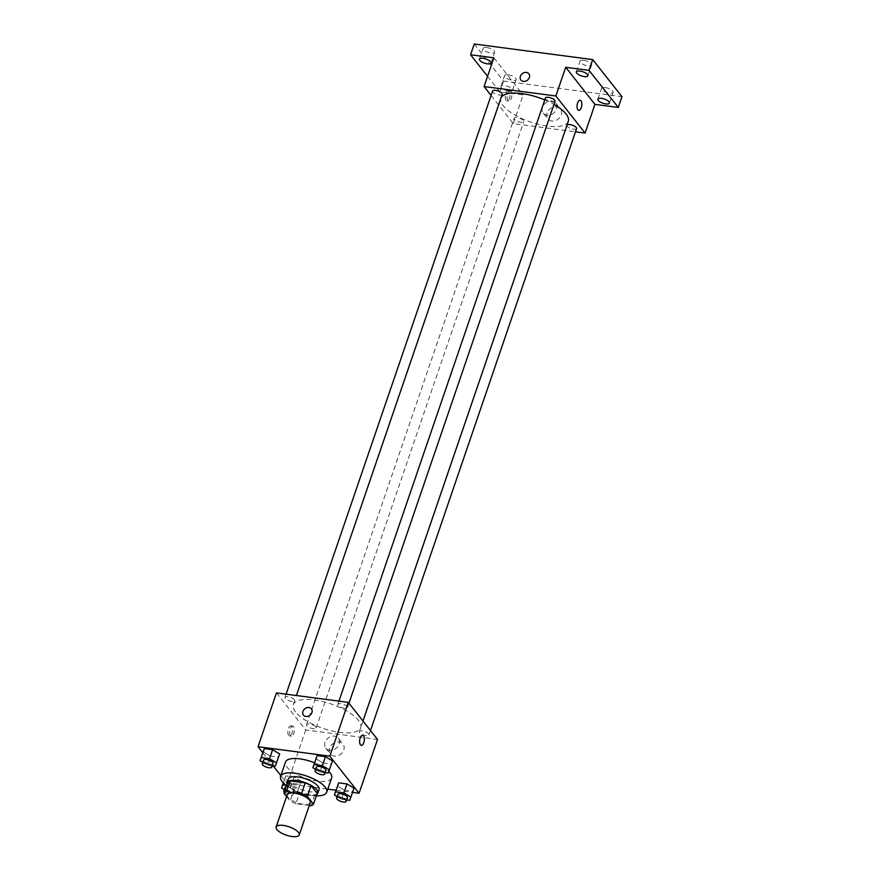 <?xml version="1.0" encoding="UTF-8"?>
<svg xmlns="http://www.w3.org/2000/svg" width="880" height="880" viewBox="0 0 880 880"><rect width="100%" height="100%" fill="white"/><g stroke="black" fill="none" stroke-linecap="round" stroke-linejoin="round"><path stroke-width="0.66" stroke-dasharray="4.4 3.3" d="M310.277 802.637A12.199 4.4 18.9 0 1 300.267 803.704A12.199 4.4 18.9 0 1 287.969 797.269A12.199 4.4 18.9 0 1 287.199 794.728M317.163 793.353A15.741 5.676 18.9 0 1 314.732 794.937L299.618 792.946L295.933 803.715L309.309 805.475M286.583 796.532L290.147 801.053A15.741 5.676 18.9 0 0 295.933 803.715M287.672 782.485L293.832 790.284L290.147 801.053M299.618 792.946A15.741 5.676 18.9 0 1 293.832 790.284M287.067 784.267A16.269 5.863 -161.1 0 0 300.52 793.474A16.269 5.863 -161.1 0 0 316.789 794.442M319.033 789.602A16.269 5.863 18.9 0 1 305.69 791.032A16.269 5.863 18.9 0 1 289.289 782.441A16.269 5.863 18.9 0 1 288.266 779.064M314.732 794.937L311.047 805.706M316.327 795.795A24.398 8.8 18.9 0 1 286.605 785.609M331.639 777.887A24.398 8.8 18.9 0 1 311.619 780.032A24.398 8.8 18.9 0 1 287.023 767.14A24.398 8.8 18.9 0 1 285.483 762.08M314.534 762.806A24.398 8.8 18.9 0 1 328.845 771.419M315.59 769.34L319.924 771.947L323.004 762.982L315.931 758.725L323.004 762.982L331.287 764.071L332.508 760.903L328.218 773.036M337.117 796.62L341.451 799.238L344.52 790.262L337.458 786.016L344.52 790.262L352.814 791.362L354.035 788.194L349.745 800.327M262.768 752.708L273.075 765.776M280.841 775.621L287.287 783.794L327.8 789.129M336.017 790.207L352.594 792.396M262.746 762.377L267.091 764.995L270.16 756.019L263.087 751.762L270.16 756.019L278.454 757.108L279.675 753.951L275.374 766.084M301.191 781.242L294.129 776.985L285.835 775.896L284.614 779.053L291.687 783.31L299.97 784.399L301.191 781.242L294.129 776.985L285.835 775.896L284.614 779.053L291.687 783.31L299.97 784.399L301.191 781.242L298.122 790.207L291.06 785.95L286.198 785.312M295.548 712.019A35.618 12.848 18.9 0 1 293.293 704.627A35.618 12.848 18.9 0 1 331.155 704.011A35.618 12.848 18.9 0 1 360.69 727.705A35.618 12.848 18.9 0 1 331.463 730.829A35.618 12.848 18.9 0 1 295.548 712.019M276.474 692.901L305.712 729.971L377.509 739.431M359.689 732.699A5.082 1.837 18.9 0 1 359.359 731.643A5.082 1.837 18.9 0 1 364.771 731.555A5.082 1.837 18.9 0 1 368.984 734.932A5.082 1.837 18.9 0 1 364.815 735.383A5.082 1.837 18.9 0 1 359.689 732.699M338.162 705.408A5.082 1.837 18.9 0 1 337.832 704.352A5.082 1.837 18.9 0 1 343.244 704.264A5.082 1.837 18.9 0 1 347.457 707.641A5.082 1.837 18.9 0 1 343.288 708.092A5.082 1.837 18.9 0 1 338.162 705.408M285.318 698.445A5.082 1.837 18.9 0 1 284.999 697.389A5.082 1.837 18.9 0 1 290.4 697.301A5.082 1.837 18.9 0 1 294.613 700.689A5.082 1.837 18.9 0 1 290.444 701.129A5.082 1.837 18.9 0 1 285.318 698.445M315.821 726.924A5.082 1.837 -161.1 0 0 310.695 724.24A5.082 1.837 -161.1 0 0 306.526 724.68A5.082 1.837 -161.1 0 0 310.739 728.068A5.082 1.837 -161.1 0 0 316.14 727.969A5.082 1.837 -161.1 0 0 315.821 726.924M305.712 729.971L287.287 783.794M329.637 748.121A7.997 6.512 -38.3 0 0 330.418 754.006A7.997 6.512 -38.3 0 0 340.725 754.16A7.997 6.512 -38.3 0 0 342.98 744.095A7.997 6.512 -38.3 0 0 335.797 742.291A7.997 6.512 -38.3 0 0 329.637 748.121M291.731 726.407A5.082 2.31 97.5 0 0 290.862 725.846A5.082 2.31 97.5 0 0 287.903 730.587A5.082 2.31 97.5 0 0 289.542 735.922A5.082 2.31 97.5 0 0 292.303 732.226A5.082 2.31 97.5 0 0 291.731 726.407M293.546 726.638A5.082 2.31 97.5 0 0 292.677 726.088A5.082 2.31 97.5 0 0 289.718 730.818A5.082 2.31 97.5 0 0 291.346 736.164A5.082 2.31 97.5 0 0 294.118 732.468A5.082 2.31 97.5 0 0 293.546 726.638M361.328 745.382L361.328 745.382A5.082 2.31 -82.5 0 1 360.459 744.821A5.082 2.31 -82.5 0 1 359.887 739.002A5.082 2.31 -82.5 0 1 362.659 735.295L362.659 735.295M325.017 742.269A7.997 6.512 -38.3 0 0 325.798 748.143A7.997 6.512 -38.3 0 0 336.105 748.308A7.997 6.512 -38.3 0 0 338.36 738.243A7.997 6.512 -38.3 0 0 331.177 736.439A7.997 6.512 -38.3 0 0 325.017 742.269M311.443 708.829L311.443 708.829A5.082 4.136 141.7 0 1 310.013 715.231A5.082 4.136 141.7 0 1 303.457 715.121L303.457 715.121M568.293 121.341A35.618 12.848 18.9 0 1 539.066 124.476A35.618 12.848 18.9 0 1 503.151 105.666A35.618 12.848 18.9 0 1 500.896 98.263M544.775 99.935A35.618 12.848 18.9 0 1 553.982 104.423M523.424 120.56A5.082 1.837 -161.1 0 0 518.298 117.876A5.082 1.837 -161.1 0 0 514.129 118.327A5.082 1.837 -161.1 0 0 518.342 121.704A5.082 1.837 -161.1 0 0 523.743 121.616A5.082 1.837 -161.1 0 0 523.424 120.56M555.06 101.288A5.082 1.837 18.9 0 1 550.891 101.728A5.082 1.837 18.9 0 1 545.765 99.044A5.082 1.837 18.9 0 1 545.435 97.988M502.216 94.325A5.082 1.837 18.9 0 1 498.047 94.776A5.082 1.837 18.9 0 1 492.921 92.092A5.082 1.837 18.9 0 1 492.602 91.036M576.587 128.568A5.082 1.837 18.9 0 1 572.418 129.019A5.082 1.837 18.9 0 1 567.292 126.335A5.082 1.837 18.9 0 1 566.962 125.279M491.095 95.436L513.315 123.618L575.476 131.802M474.254 44L503.503 81.081L499.818 91.839L523.149 94.908L513.315 123.618M503.503 81.081L621.962 96.668M547.074 113.058A7.997 6.512 -38.3 0 0 547.855 118.943A7.997 6.512 -38.3 0 0 558.162 119.097A7.997 6.512 -38.3 0 0 560.406 109.043A7.997 6.512 -38.3 0 0 553.234 107.239A7.997 6.512 -38.3 0 0 547.074 113.058M493.9 57.838L523.149 94.908M509.168 91.344A5.082 2.31 97.5 0 0 508.299 90.783A5.082 2.31 97.5 0 0 505.34 95.524A5.082 2.31 97.5 0 0 506.968 100.859A5.082 2.31 97.5 0 0 509.74 97.163A5.082 2.31 97.5 0 0 509.168 91.344M510.972 91.575A5.082 2.31 97.5 0 0 510.103 91.025A5.082 2.31 97.5 0 0 507.144 95.766A5.082 2.31 97.5 0 0 508.772 101.101A5.082 2.31 97.5 0 0 511.544 97.405A5.082 2.31 97.5 0 0 510.972 91.575M578.754 110.319L578.765 110.319A5.082 2.31 -82.5 0 1 577.885 109.758A5.082 2.31 -82.5 0 1 577.313 103.939A5.082 2.31 -82.5 0 1 580.085 100.232L580.085 100.232M542.454 107.206A7.997 6.512 -38.3 0 0 543.235 113.08A7.997 6.512 -38.3 0 0 553.542 113.245A7.997 6.512 -38.3 0 0 555.786 103.18A7.997 6.512 -38.3 0 0 548.614 101.376A7.997 6.512 -38.3 0 0 542.454 107.206M528.869 73.766L528.869 73.766A5.082 4.136 141.7 0 1 527.45 80.168A5.082 4.136 141.7 0 1 520.894 80.058L520.894 80.058M508.915 91.146A6.094 2.2 18.9 0 1 500.951 86.394A6.094 2.2 18.9 0 1 507.43 86.284A6.094 2.2 18.9 0 1 512.49 90.343A6.094 2.2 18.9 0 1 508.915 91.146M487.575 76.318L499.818 91.839M605.132 87.582A6.094 2.2 -161.1 0 0 601.557 88.385A6.094 2.2 -161.1 0 0 609.521 93.137A6.094 2.2 -161.1 0 0 613.096 92.334A6.094 2.2 -161.1 0 0 605.132 87.582M508.211 74.822A6.094 2.2 -161.1 0 0 504.636 75.625A6.094 2.2 -161.1 0 0 512.6 80.377A6.094 2.2 -161.1 0 0 516.175 79.574A6.094 2.2 -161.1 0 0 508.211 74.822M486.684 47.531A6.094 2.2 -161.1 0 0 483.109 48.334A6.094 2.2 -161.1 0 0 491.073 53.097A6.094 2.2 -161.1 0 0 494.648 52.283A6.094 2.2 -161.1 0 0 486.684 47.531M583.605 60.291A6.094 2.2 -161.1 0 0 580.03 61.094A6.094 2.2 -161.1 0 0 587.994 65.857A6.094 2.2 -161.1 0 0 591.569 65.043A6.094 2.2 -161.1 0 0 583.605 60.291M284.273 789.668L288.618 792.275L296.901 793.375L298.122 790.207M286.209 786.775A5.082 1.837 18.9 0 1 291.83 787.952A5.082 1.837 18.9 0 1 294.646 790.768A5.082 1.837 18.9 0 1 290.477 791.208A5.082 1.837 18.9 0 1 285.351 788.524A5.082 1.837 18.9 0 1 285.021 787.468M294.129 776.985L291.06 785.95M285.835 775.896L283.415 782.947M284.614 779.053L283.316 782.848M291.687 783.31L288.618 792.275M299.97 784.399L296.901 793.375M284.977 790.361A5.082 1.837 18.9 0 1 290.598 791.538A5.082 1.837 18.9 0 1 293.414 794.354A5.082 1.837 18.9 0 1 289.465 794.849A5.082 1.837 18.9 0 1 284.306 792.33M341.451 799.238L346.731 799.931M347.479 797.72A5.082 1.837 18.9 0 1 343.31 798.171A5.082 1.837 18.9 0 1 338.184 795.487A5.082 1.837 18.9 0 1 337.865 794.431M344.52 790.262L352.814 791.362M267.091 764.995L272.36 765.688M273.119 763.477A5.082 1.837 18.9 0 1 268.95 763.917A5.082 1.837 18.9 0 1 263.824 761.233A5.082 1.837 18.9 0 1 263.505 760.177M270.16 756.019L278.454 757.108M319.924 771.947L325.204 772.64M325.952 770.429A5.082 1.837 18.9 0 1 321.783 770.88A5.082 1.837 18.9 0 1 316.657 768.196A5.082 1.837 18.9 0 1 316.338 767.14M323.004 762.982L331.287 764.071M292.677 726.088L290.862 725.846M291.346 736.164L289.542 735.922M325.798 748.143L330.418 754.006M338.36 738.243L342.98 744.095M294.613 700.689L293.293 704.627M362.978 721.006L360.69 727.705M316.14 727.969L523.743 121.616M306.526 724.68L514.129 118.327M338.943 701.118L337.832 704.352M348.964 703.241L347.457 707.641M286.099 694.166L284.999 697.389M363 721.028L359.359 731.643M370.491 730.521L368.984 734.932M510.103 91.025L508.299 90.783M508.772 101.101L506.968 100.859M543.235 113.08L547.855 118.943M555.786 103.18L560.406 109.043M587.884 75.812L591.569 65.043M576.345 71.863L580.03 61.094M490.963 63.052L494.648 52.283M479.424 59.103L483.109 48.334M512.49 90.343L516.175 79.574M500.951 86.394L504.636 75.625M609.411 103.103L613.096 92.334M597.872 99.154L601.557 88.385M294.646 790.768L293.414 794.354"/><path stroke-width="1.32" d="M276.914 829.554A12.199 4.4 18.9 0 1 276.144 827.024A12.199 4.4 18.9 0 1 289.102 826.815A12.199 4.4 18.9 0 1 299.222 834.922A12.199 4.4 18.9 0 1 289.212 836A12.199 4.4 18.9 0 1 276.914 829.554M276.144 827.024L287.199 794.728A12.199 4.4 18.9 0 1 300.157 794.519A12.199 4.4 18.9 0 1 310.277 802.637L299.222 834.922M309.309 805.475L311.047 805.706A15.741 5.676 18.9 0 0 313.478 804.122L307.329 796.323A15.741 5.676 18.9 0 0 301.543 793.65L286.429 791.67A15.741 5.676 18.9 0 0 283.987 793.243L286.583 796.532M301.543 793.65L305.228 782.892L290.114 780.901L286.429 791.67M290.114 780.901A15.741 5.676 18.9 0 0 287.672 782.485L283.987 793.243M305.228 782.892A15.741 5.676 18.9 0 1 311.014 785.554L307.329 796.323M313.478 804.122L317.163 793.353L311.014 785.554M316.789 794.442A16.269 5.863 -161.1 0 0 317.812 793.188A16.269 5.863 -161.1 0 0 296.571 780.505A16.269 5.863 -161.1 0 0 287.034 782.65A16.269 5.863 -161.1 0 0 287.067 784.267M287.034 782.65L288.266 779.064A16.269 5.863 18.9 0 1 297.803 776.919A16.269 5.863 18.9 0 1 319.033 789.602L317.812 793.188M286.605 785.609A24.398 8.8 18.9 0 1 282.106 781.495A24.398 8.8 18.9 0 1 280.566 776.435A24.398 8.8 18.9 0 1 306.504 776.006A24.398 8.8 18.9 0 1 326.733 792.231A24.398 8.8 18.9 0 1 316.327 795.795M280.566 776.435L285.483 762.08A24.398 8.8 18.9 0 1 314.534 762.806M328.845 771.419A24.398 8.8 18.9 0 1 331.639 777.887L326.733 792.231M325.204 772.64L328.218 773.036L332.508 760.903L325.435 756.657L317.152 755.557L312.862 767.69L315.59 769.34M346.731 799.931L349.745 800.327L354.035 788.194L346.962 783.937L338.679 782.848L334.389 794.981L337.117 796.62M352.594 792.396L359.084 793.243L329.835 756.173L258.038 746.713L262.768 752.708M273.075 765.776L280.841 775.621M327.8 789.129L336.017 790.207M272.36 765.688L275.374 766.084L279.675 753.951L272.602 749.694L264.308 748.605L260.018 760.738L262.746 762.377M359.084 793.243L377.509 739.431L348.26 702.35L276.474 692.901L258.038 746.713M348.26 702.35L329.835 756.173M303.457 715.121A5.082 4.136 141.7 0 1 302.962 711.381A5.082 4.136 141.7 0 1 306.878 707.685A5.082 4.136 141.7 0 1 311.443 708.829A5.082 4.136 141.7 0 1 310.013 715.22A5.082 4.136 141.7 0 1 303.457 715.121A5.082 4.136 141.7 0 1 302.962 711.381A5.082 4.136 141.7 0 1 306.878 707.685A5.082 4.136 141.7 0 1 311.443 708.829M360.459 744.821A5.082 2.31 -82.5 0 1 359.887 739.002A5.082 2.31 -82.5 0 1 362.659 735.295A5.082 2.31 -82.5 0 1 364.287 740.641A5.082 2.31 -82.5 0 1 361.328 745.382A5.082 2.31 -82.5 0 1 360.459 744.821M362.659 735.295A5.082 2.31 -82.5 0 1 364.287 740.641A5.082 2.31 -82.5 0 1 361.328 745.382M286.099 694.166L492.602 91.036A5.082 1.837 18.9 0 1 498.003 90.948A5.082 1.837 18.9 0 1 502.216 94.325L296.384 695.519L500.896 98.263A35.618 12.848 18.9 0 1 544.775 99.935M553.982 104.423A35.618 12.848 18.9 0 1 568.293 121.341L362.978 721.006M338.943 701.118L545.435 97.988A5.082 1.837 18.9 0 1 550.847 97.9A5.082 1.837 18.9 0 1 555.06 101.288L348.964 703.241M363 721.028L566.962 125.279A5.082 1.837 18.9 0 1 572.374 125.191A5.082 1.837 18.9 0 1 576.587 128.568L370.491 730.521M575.476 131.802L585.112 133.067L555.863 95.986L484.066 86.537L491.095 95.436M585.112 133.067L594.935 104.368L618.277 107.437L621.962 96.668L592.713 59.598L589.028 70.356L565.697 67.287L555.863 95.986M592.713 59.598L474.254 44L470.569 54.769L487.575 76.318M484.066 86.537L493.9 57.838L470.569 54.769M520.894 80.058A5.082 4.136 141.7 0 1 520.399 76.329A5.082 4.136 141.7 0 1 524.315 72.622A5.082 4.136 141.7 0 1 528.869 73.766A5.082 4.136 141.7 0 1 527.45 80.157A5.082 4.136 141.7 0 1 520.894 80.058A5.082 4.136 141.7 0 1 520.399 76.318A5.082 4.136 141.7 0 1 524.315 72.622A5.082 4.136 141.7 0 1 528.869 73.766M594.935 104.368L565.697 67.287M577.885 109.758A5.082 2.31 -82.5 0 1 577.313 103.939A5.082 2.31 -82.5 0 1 580.085 100.232A5.082 2.31 -82.5 0 1 581.713 105.578A5.082 2.31 -82.5 0 1 578.765 110.319A5.082 2.31 -82.5 0 1 577.885 109.758M580.085 100.232A5.082 2.31 -82.5 0 1 581.713 105.578A5.082 2.31 -82.5 0 1 578.754 110.319M584.309 76.615A6.094 2.2 18.9 0 1 576.345 71.863A6.094 2.2 18.9 0 1 582.824 71.753A6.094 2.2 18.9 0 1 587.884 75.812A6.094 2.2 18.9 0 1 584.309 76.615M605.836 103.906A6.094 2.2 18.9 0 1 597.872 99.154A6.094 2.2 18.9 0 1 604.351 99.044A6.094 2.2 18.9 0 1 609.411 103.103A6.094 2.2 18.9 0 1 605.836 103.906M618.277 107.437L589.028 70.356M487.388 63.855A6.094 2.2 18.9 0 1 479.424 59.103A6.094 2.2 18.9 0 1 485.903 58.993A6.094 2.2 18.9 0 1 490.963 63.052A6.094 2.2 18.9 0 1 487.388 63.855M286.198 785.312L282.766 784.861L281.545 788.029L284.273 789.668M284.306 792.33A5.082 1.837 18.9 0 1 284.119 792.11A5.082 1.837 18.9 0 1 283.8 791.054L285.021 787.468A5.082 1.837 18.9 0 1 286.209 786.775M283.415 782.947L282.766 784.861M283.316 782.848L281.545 788.029M283.8 791.054A5.082 1.837 18.9 0 1 284.977 790.361M350.966 797.17L343.893 792.913L335.61 791.824L334.389 794.981M336.633 798.017L337.865 794.431A5.082 1.837 18.9 0 1 343.266 794.343A5.082 1.837 18.9 0 1 347.479 797.72L346.258 801.306A5.082 1.837 18.9 0 1 342.089 801.757A5.082 1.837 18.9 0 1 336.963 799.073A5.082 1.837 18.9 0 1 336.633 798.017A5.082 1.837 18.9 0 1 342.045 797.929A5.082 1.837 18.9 0 1 346.258 801.306M354.035 788.194L346.962 783.937L343.893 792.913M346.962 783.937L338.679 782.848L335.61 791.824M338.679 782.848L337.458 786.016M276.595 762.916L269.533 758.67L261.239 757.57L260.018 760.738M262.273 763.774L263.505 760.177A5.082 1.837 18.9 0 1 268.906 760.089A5.082 1.837 18.9 0 1 273.119 763.477L271.887 767.063A5.082 1.837 18.9 0 1 267.718 767.514A5.082 1.837 18.9 0 1 262.592 764.83A5.082 1.837 18.9 0 1 262.273 763.774A5.082 1.837 18.9 0 1 267.674 763.686A5.082 1.837 18.9 0 1 271.887 767.063M279.675 753.951L272.602 749.694L269.533 758.67M272.602 749.694L264.308 748.605L261.239 757.57M264.308 748.605L263.087 751.762M329.439 769.879L322.366 765.622L314.083 764.533L312.862 767.69M315.106 770.726L316.338 767.14A5.082 1.837 18.9 0 1 321.739 767.052A5.082 1.837 18.9 0 1 325.952 770.429L324.731 774.015A5.082 1.837 18.9 0 1 320.562 774.466A5.082 1.837 18.9 0 1 315.436 771.782A5.082 1.837 18.9 0 1 315.106 770.726A5.082 1.837 18.9 0 1 320.518 770.638A5.082 1.837 18.9 0 1 324.731 774.015M332.508 760.903L325.435 756.657L322.366 765.622M325.435 756.657L317.152 755.557L314.083 764.533M317.152 755.557L315.931 758.725"/></g></svg>
